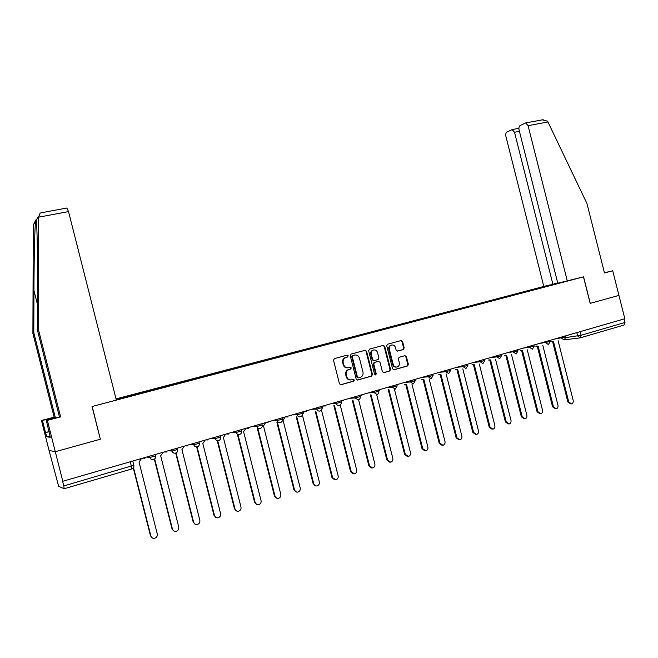 <?xml version="1.0" encoding="UTF-8"?>
<svg xmlns="http://www.w3.org/2000/svg" width="658" height="658" viewBox="0 0 658 658"><rect width="100%" height="100%" fill="white"/><g stroke="black" fill="none" stroke-linecap="round" stroke-linejoin="round"><path stroke-width="0.99" d="M348.214 355.838L347.153 355.156L334.387 358.61L333.507 360.247L339.462 383.795L341 384.757L353.733 381.163L354.333 380.02L353.272 379.337L351.627 379.806C349.25 380.201 347.621 379.173 346.75 376.713L346.256 374.756C345.845 372.255 346.717 370.528 348.855 369.574L350.706 369.056L351.273 367.929L350.212 367.246L348.567 367.707C346.182 368.093 344.553 367.057 343.682 364.59L343.188 362.64C342.777 360.173 343.624 358.462 345.73 357.5L347.663 356.965L348.214 355.838M347.794 367.83C345.516 368.069 343.969 367.008 343.163 364.664L342.67 362.706C342.259 360.247 343.106 358.544 345.211 357.582L347.144 357.039L347.695 355.92L346.93 355.221M340.531 384.79L353.223 381.204L353.807 380.069L353.124 379.378M350.739 379.937C348.51 380.118 347.005 379.057 346.223 376.771L345.73 374.813C345.327 372.321 346.19 370.594 348.329 369.64L350.179 369.122L350.747 367.995L350.031 367.304M403.379 349.505L404.201 347.926L402.581 341.51L401.117 340.556L387.504 344.241L386.748 345.812L392.571 368.817L394.043 369.771L407.573 365.947L408.355 364.368L406.397 356.62L404.941 355.665L399.126 357.286L398.353 358.865L399.324 362.714C399.669 364.787 398.962 366.202 397.21 366.958C395.261 367.337 393.92 366.498 393.188 364.433L389.355 349.299C389.018 347.276 389.701 345.878 391.395 345.096C393.377 344.677 394.751 345.516 395.507 347.621L396.149 350.13L397.613 351.092L403.379 349.505L402.803 349.595L403.625 348.016L402.005 341.609L400.887 340.614M542.332 119.846L547.497 121.171L547.95 121.96L586.936 203.487L604.48 272.955L612.721 270.775L618.939 295.401L590.168 303.371L618.939 295.401L624.829 318.735L62.633 481.319L63.801 485.941L133.903 465.239M590.168 303.379L583.473 276.862L92.194 406.479L100.32 439.166M35.022 221.631L33.27 225.159L32.9 333.433L54.137 417.156L41.454 420.503L49.054 450.442L55.297 451.709L100.485 439.182M63.801 485.941L64.155 488.746L58.652 486.32L49.054 450.442L55.297 451.709L62.831 481.401M366.588 351.273L365.083 350.303L351.117 354.086L350.253 355.707L356.167 379.082L357.689 380.044L371.647 376.096L372.461 374.484L366.588 351.273L364.902 350.352M369.492 349.11L383.244 345.392L384.724 346.355L390.548 369.385L389.75 370.98L383.869 372.642L382.388 371.688L380.011 362.319L378.523 361.357L374.566 362.451L373.769 364.047L376.244 373.834L375.677 374.961L374.608 374.295L368.644 350.714L369.492 349.11M519.425 131.337L514.507 132.266L552.909 284.264L116.03 398.896M624.097 318.941L624.993 322.478L624.072 325.027L580.52 337.76L624.072 325.027M547.629 286.115L547.168 285.63L545.589 285.975L116.079 399.11M547.168 285.63L549.619 284.988M561.159 282.471L558.658 283.203M116.252 399.784L558.683 283.121M545.753 286.608L545.589 285.975M357.22 380.077L371.104 376.154L371.918 374.542L366.045 351.364M352.885 355.55L352.285 356.685L357.475 377.182L358.536 377.856L360.37 377.338C362.525 376.401 363.397 374.682 362.986 372.165L359.449 358.191C358.585 355.739 356.973 354.703 354.613 355.081L352.31 355.641L351.759 356.759L352.285 356.685M358.265 377.889L356.94 377.24L351.759 356.759M352.359 355.624L354.078 355.164M383.417 372.675L389.182 371.046L389.988 369.451L384.165 346.445L383.03 345.45M378.268 361.39L374.015 362.525L373.226 364.121L375.693 373.892L376.244 373.834M375.249 374.97L375.693 373.892M377.552 352.589C376.787 350.467 375.397 349.628 373.374 350.056C371.655 350.846 370.964 352.26 371.301 354.3L372.667 359.671L374.163 360.633L378.12 359.539L378.909 357.952L377.552 352.589M373.596 349.99L372.831 350.146C371.112 350.936 370.421 352.343 370.758 354.382L371.301 354.3M373.867 360.674L372.115 359.745L370.758 354.382M397.226 351.125L402.803 349.595M391.584 345.039L390.827 345.195C389.133 345.968 388.459 347.366 388.796 349.382L389.355 349.299M396.387 367.09C394.545 367.304 393.287 366.448 392.62 364.507L388.796 349.382M393.591 369.796L406.989 366.012L407.779 364.433L405.821 356.702L404.769 355.715M133.541 467.632L150.879 536.015C151.455 537.709 152.631 538.474 154.416 538.318C156.604 537.676 157.566 536.221 157.278 533.967L139.052 462.08L141.396 458.659M152.335 537.956L150.493 535.834L133.286 467.994M154.663 458.93L172.454 529.09C173.021 530.776 174.189 531.541 175.949 531.384C178.096 530.735 179.025 529.303 178.746 527.074L160.675 455.797L162.97 452.416M174.025 531.096L172.026 528.917L154.342 459.169M176.081 452.934L193.658 522.288C194.225 523.965 195.385 524.722 197.12 524.558C199.218 523.916 200.122 522.493 199.843 520.297L181.929 449.62L184.182 446.272M195.336 524.336L193.205 522.123L175.702 453.074M66.877 208.027L68.531 211.588L38.682 217.165L40.006 213.233L41.446 212.74M49.983 436.048L46.866 436.887L50.288 437.249L46.299 420.404L59.442 416.925L37.391 330.003L37.514 286.534C37.613 261.687 37.243 233.631 36.642 224.452L36.256 220.142C36.141 219.295 35.919 219.682 35.565 221.302C34.784 226.739 33.994 260.716 33.945 290.532L33.805 332.742L55.206 417.114L42.433 420.487L45.492 432.553L49.128 431.574M37.391 330.003L38.361 329.263L60.594 416.876L47.351 420.38L55.297 451.709L100.337 439.223L92.038 406.521L116.334 400.105L68.531 211.588M38.682 217.165L38.361 329.263M46.299 420.404L47.351 420.38M59.442 416.925L60.594 416.876M46.866 436.887L45.492 432.553M41.454 420.503L42.433 420.487M54.137 417.156L55.206 417.114M32.9 333.433L33.805 332.742M49.153 431.664L45.772 432.569M567.336 281.122L528.078 125.678L525.676 122.931L520.157 125.53C519.022 126.328 518.668 127.833 519.096 130.037L557.787 283.203L583.572 276.837L590.267 303.354M612.721 270.775L604.431 272.766M514.507 132.266L512.179 129.568L506.915 132.052C505.829 132.817 505.5 134.281 505.92 136.436L543.763 286.263M557.729 282.998L552.909 284.264M197.087 446.84L214.508 515.592C215.076 517.262 216.219 518.01 217.938 517.846C219.986 517.213 220.874 515.806 220.586 513.635L202.828 443.55L205.041 440.235M216.276 517.673L214.023 515.444L196.652 446.897M217.699 440.687L235.013 509.004C235.58 510.674 236.707 511.414 238.41 511.25C240.417 510.616 241.28 509.234 240.993 507.088L223.383 437.578L225.554 434.305M236.855 511.118L234.503 508.873L217.206 440.613M237.925 434.42L255.181 502.531C255.74 504.184 256.859 504.933 258.536 504.76C260.502 504.135 261.349 502.761 261.061 500.648L243.6 431.706L245.73 428.465M257.081 504.653L254.638 502.408L237.406 434.395M257.862 428.432L275.019 496.165C275.579 497.81 276.681 498.55 278.342 498.377C280.267 497.761 281.089 496.395 280.801 494.306L263.488 425.923L265.577 422.716M276.96 498.295L274.452 496.05L257.319 428.424M277.487 422.576L294.529 489.897C295.088 491.534 296.182 492.274 297.819 492.102C299.711 491.485 300.509 490.136 300.229 488.072L283.047 420.24L285.103 417.065M296.511 492.036L293.937 489.791L276.919 422.576M296.791 416.827L313.734 483.729C314.285 485.365 315.371 486.089 316.983 485.925C318.834 485.308 319.624 483.984 319.336 481.936L302.343 414.82M302.483 414.598L304.317 411.505M315.741 485.875L313.118 483.638L296.199 416.835M315.799 411.184L332.627 477.667L335.843 479.838C337.661 479.238 338.426 477.922 338.146 475.899L321.482 410.082M321.992 408.84L323.226 406.027M334.659 479.805L331.986 477.585L315.182 411.201M334.511 405.641L351.232 471.696L354.407 473.859C356.192 473.258 356.94 471.959 356.661 469.952L340.219 405.007M341.296 402.844L341.839 400.64M353.272 473.834L350.566 471.621L333.869 405.665M347.769 355.246L348.024 355.871M352.927 400.196L369.533 465.815L372.675 467.97C374.427 467.377 375.159 466.086 374.879 464.104L358.61 399.809M360.123 396.478L360.156 395.343M350.788 367.995L350.673 367.263M371.581 467.953L368.85 465.757L352.26 400.228M371.063 394.841L387.554 460.032L390.663 462.171C392.382 461.579 393.097 460.304 392.818 458.346L376.672 394.537M389.61 462.155L386.846 459.975L370.372 394.882M388.919 389.577L405.295 454.333L408.371 456.463C410.057 455.879 410.756 454.612 410.477 452.671L394.422 389.199M407.351 456.455L404.563 454.291L388.212 389.635M405.435 384.494L406.364 384.42M406.496 384.404L422.765 448.723L425.808 450.837C427.461 450.261 428.152 449.011 427.873 447.086L411.908 383.976M424.813 450.837L422.017 448.69L405.78 384.511M405.534 384.502L404.711 384.543M422.617 379.419L423.826 379.345L439.972 443.204L442.974 445.301C444.602 444.734 445.277 443.492 444.997 441.592L429.131 378.86M442.012 445.301L439.199 443.171L423.094 379.477M422.888 379.46L421.868 379.485M439.585 374.427L440.893 374.386L456.915 437.759L459.884 439.857C461.488 439.289 462.146 438.064 461.867 436.172L446.099 373.818M458.947 439.857L456.126 437.743L440.136 374.509M439.98 374.501L438.82 374.501M456.331 369.508L457.705 369.5L473.612 432.405L476.548 434.486C478.119 433.926 478.761 432.709 478.481 430.842L462.813 368.867M475.627 434.486L472.798 432.388L456.932 369.623M456.833 369.615L455.542 369.59M472.839 364.672L474.27 364.688L490.054 427.124L492.957 429.189C494.503 428.638 495.129 427.437 494.857 425.586L479.287 363.989M492.052 429.197L489.223 427.116L473.472 364.812M473.431 364.803L472.041 364.754M489.124 359.901L490.588 359.951L506.249 421.926L509.119 423.982C510.641 423.431 511.258 422.239 510.986 420.404L495.515 359.194M508.239 423.991L505.41 421.926L489.774 360.066M489.791 360.066L488.302 359.992M505.171 355.205L506.668 355.279L522.213 416.794L525.051 418.842C526.548 418.299 527.157 417.123 526.877 415.305L511.505 354.473M524.187 418.85L521.358 416.81L505.837 355.402M505.903 355.394L504.341 355.304M520.996 350.574L522.51 350.673L537.948 411.744L540.753 413.783C542.217 413.249 542.817 412.072 542.537 410.271L527.264 349.826M539.922 413.792L537.068 411.76L521.662 350.796M521.778 350.788L520.141 350.681M536.599 346.018L538.129 346.133L553.452 406.767L556.224 408.791C557.671 408.264 558.255 407.105 557.976 405.32L542.801 345.244M555.434 408.815L552.555 406.792L537.265 346.264M537.43 346.248L535.727 346.124M551.98 341.527L553.518 341.666L568.726 401.865L571.473 403.88C572.896 403.354 573.472 402.202 573.192 400.434L558.116 340.737M570.725 403.897L567.821 401.89L552.646 341.798M552.843 341.773L551.1 341.642M566.028 337.554L581.113 335.259L624.993 322.478M576.827 332.627L577.683 336.024L580.266 337.834L581.113 335.259L580.2 331.648M131.732 468.981L64.213 488.721L131.732 468.981L130.457 461.826M554.62 339.051L565.938 336.954M561.266 337.135L561.521 338.146L564.136 339.964L565.954 337.019L565.666 335.86M538.951 343.591L550.187 341.518M545.474 341.699L545.729 342.719L548.385 344.553L550.203 341.584L549.915 340.416M523.052 348.189L534.206 346.149M529.443 346.338L529.706 347.366L532.388 349.209L534.222 346.215L533.926 345.047M506.915 352.861L517.978 350.854M513.174 351.051L513.437 352.088L516.16 353.938L517.994 350.92L517.698 349.743M490.531 357.607L496.922 356.875L501.503 355.624M496.658 355.83L496.922 356.875L499.685 358.733L501.519 355.698L501.223 354.506M473.9 362.418L480.159 361.736L484.781 360.469M479.888 360.683L480.159 361.736L482.956 363.603L484.798 360.543L484.494 359.35M457.014 367.304L463.133 366.671L467.797 365.387M462.862 365.609L463.133 366.671L465.963 368.554L467.822 365.47L467.517 364.269M439.873 372.272L445.836 371.688L450.549 370.388M445.565 370.619L445.836 371.688L448.715 373.579L450.574 370.47L450.269 369.261M422.461 377.305L428.276 376.779L433.038 375.463M428.004 375.702L428.276 376.779L431.187 378.679L433.054 375.545L432.75 374.328M404.777 382.43L410.436 381.953L415.247 380.612M410.156 380.867L410.436 381.953L413.389 383.861L415.264 380.702L414.959 379.477M386.814 387.628L392.308 387.208L397.169 385.851M392.036 386.114L392.308 387.208L395.31 389.125L397.193 385.942L396.881 384.708M368.57 392.908L373.892 392.546L378.811 391.173M373.612 391.444L373.892 392.546L376.935 394.479C378.449 393.961 379.082 392.884 378.835 391.263L378.514 390.029M350.031 398.271L355.18 397.975L360.148 396.577M354.901 396.864L355.18 397.975L358.265 399.916C359.786 399.39 360.419 398.312 360.173 396.675L359.86 395.425M331.196 403.724L336.156 403.494L341.181 402.071M335.876 402.367L336.156 403.494C336.715 405.065 337.76 405.715 339.289 405.435L339.289 405.435C340.819 404.909 341.461 403.823 341.206 402.17L340.893 400.919M312.048 409.268L316.827 409.095L321.91 407.647M316.539 407.968L316.827 409.095C317.386 410.682 318.447 411.332 320.002 411.053L320.002 411.053C321.548 410.518 322.19 409.416 321.935 407.754L321.614 406.496M292.596 414.894L297.169 414.795L302.318 413.331M296.881 413.66L297.169 414.795C297.737 416.391 298.814 417.049 300.393 416.761L300.393 416.761C301.948 416.218 302.598 415.116 302.343 413.438L302.022 412.171M272.815 420.626L277.183 420.594L282.397 419.097M276.895 419.442L277.183 420.594C277.758 422.197 278.852 422.855 280.456 422.568L280.456 422.568C282.027 422.017 282.685 420.898 282.422 419.212L282.101 417.937M252.705 426.442L256.867 426.483L262.139 424.961M256.571 425.323L256.867 426.483C257.451 428.103 258.553 428.769 260.19 428.473L260.19 428.473C261.769 427.914 262.435 426.787 262.172 425.084L261.843 423.793M232.258 432.364L236.197 432.479L241.544 430.932M235.901 431.303L236.197 432.479C236.79 434.107 237.908 434.774 239.57 434.477L239.57 434.477C241.173 433.91 241.84 432.767 241.576 431.048L241.247 429.756M211.457 438.384L215.174 438.573L220.627 437.126L220.298 435.826M214.878 437.389L215.174 438.573C215.775 440.218 216.91 440.893 218.604 440.58L218.604 440.58C220.216 440.005 220.891 438.853 220.627 437.126M199.308 443.171L199.399 443.821M190.31 444.504L193.789 444.775L199.316 443.303L198.987 441.995M193.493 443.582L193.789 444.775C194.39 446.437 195.549 447.111 197.268 446.79L197.268 446.79C198.905 446.214 199.58 445.047 199.316 443.303M168.793 450.73L172.034 451.084L177.602 449.447M171.73 449.883L172.034 451.084C172.643 452.762 173.819 453.436 175.563 453.107L175.563 453.107C177.216 452.523 177.907 451.347 177.635 449.587L177.298 448.271M146.907 457.063L149.892 457.499L155.535 455.838M149.58 456.29L149.892 457.499C150.501 459.194 151.702 459.876 153.478 459.539L153.478 459.539C155.148 458.947 155.847 457.754 155.576 455.978L155.239 454.653M143.131 458.157L144.966 458.248M177.668 449.562L177.718 450.508M164.541 451.964L166.342 452.054M185.589 445.869L187.357 445.96M206.283 439.881L208.027 439.972M226.64 433.984L228.359 434.083M246.668 428.194L248.362 428.292M266.375 422.485L268.036 422.592M285.761 416.876L287.398 416.983M304.835 411.357L306.455 411.464M323.613 405.92L325.208 406.027M342.102 400.566L343.665 400.681M360.296 395.302L361.842 395.417M378.572 390.243L379.732 390.235M345.45 357.508L345.968 357.426M342.67 362.706L343.188 362.64M343.163 364.664L343.682 364.59M350.146 369.138L350.673 369.072M348.501 369.59L349.028 369.525M345.73 374.813L346.256 374.756M346.223 376.771L346.75 376.713M353.198 381.212L353.733 381.163M340.573 384.798L341 384.757M347.087 357.055L347.613 356.981M371.918 374.542L372.461 374.484M371.071 376.162L371.614 376.105M356.94 377.24L357.475 377.182M384.165 346.445L384.724 346.355M389.988 369.451L390.548 369.385M389.158 371.054L389.717 370.989M377.972 361.431L378.523 361.357M374.065 362.509L374.616 362.435M373.226 364.121L373.769 364.047M372.115 359.745L372.667 359.671M392.62 364.507L393.188 364.433M405.821 356.702L406.397 356.62M407.779 364.433L408.355 364.368M402.005 341.609L402.581 341.51M403.625 348.016L404.201 347.926M172.026 528.917L172.454 529.09M193.205 522.123L193.658 522.288M38.666 216.087L36.256 220.142M35.565 221.302L33.27 225.159M37.465 304.415L33.945 290.532M547.95 121.96L528.078 125.678M214.023 515.444L214.508 515.592M234.503 508.873L235.013 509.004M254.638 502.408L255.181 502.531M274.452 496.05L275.019 496.165M293.937 489.791L294.529 489.897M313.118 483.638L313.734 483.729M331.986 477.585L332.627 477.667M350.566 471.621L351.232 471.696M368.85 465.757L369.533 465.815M386.846 459.975L387.554 460.032M404.563 454.291L405.295 454.333M422.017 448.69L422.765 448.723M439.199 443.171L439.972 443.204M456.126 437.743L456.915 437.759M472.798 432.388L473.612 432.405M489.223 427.116L490.054 427.124M505.41 421.926L506.249 421.926M521.358 416.81L522.213 416.794M537.068 411.76L537.948 411.744M552.555 406.792L553.452 406.767M567.821 401.89L568.726 401.865M132.784 461.151L133.854 465.379C134.133 467.131 133.451 468.323 131.822 468.957M579.739 337.899L564.482 339.865M345.211 357.582L345.73 357.5M350.179 369.122L350.706 369.056M348.329 369.64L348.855 369.574M353.223 381.204L353.757 381.155M347.144 357.039L347.663 356.965M371.104 376.154L371.647 376.096M352.31 355.641L352.836 355.567M389.182 371.046L389.75 370.98M374.015 362.525L374.566 362.451M372.831 350.146L373.374 350.056M390.827 345.195L391.395 345.096M402.861 349.579L403.436 349.488M67.001 208.002L40.829 212.855M512.179 129.568L518.899 128.31M543.163 119.69L525.676 122.931"/></g></svg>
